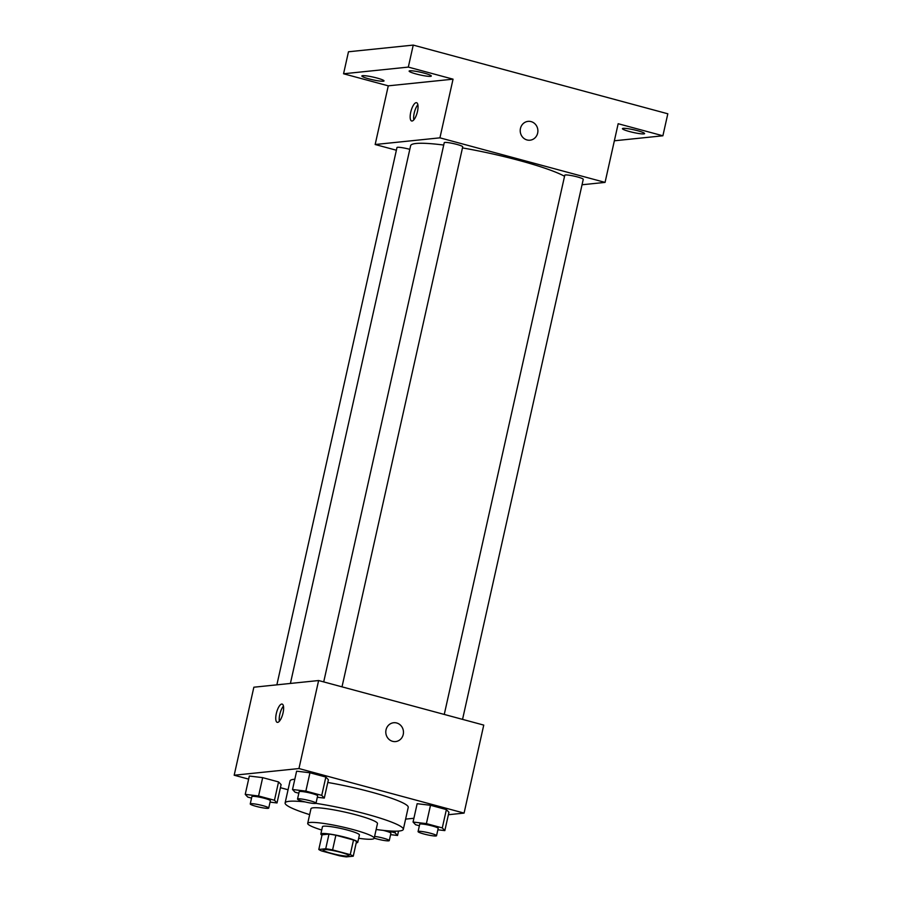 <?xml version="1.0" encoding="UTF-8"?>
<svg xmlns="http://www.w3.org/2000/svg" width="902" height="902" viewBox="0 0 902 902"><rect width="100%" height="100%" fill="white"/><g stroke="black" fill="none" stroke-linecap="round" stroke-linejoin="round"><path stroke-width="1.35" d="M323.976 849.583A13.248 1.601 12.6 0 1 338.588 851.792A13.248 1.601 12.6 0 1 348.95 855.716A13.248 1.601 12.6 0 1 335.668 854.397A13.248 1.601 12.6 0 1 323.085 849.943A13.248 1.601 12.6 0 1 323.976 849.583M321.8 851.003L339.445 855.772A17.984 2.176 12.6 0 0 346.323 856.9L353.246 856.19A17.984 2.176 12.6 0 0 350.247 854.656L332.59 849.898A17.984 2.176 12.6 0 0 325.723 848.759L318.801 849.47A17.984 2.176 12.6 0 0 321.8 851.003M350.247 854.656L353.516 839.987L335.871 835.229L332.59 849.898M325.723 848.759L328.993 834.091L322.07 834.812L318.801 849.47M328.993 834.091A17.984 2.176 12.6 0 1 335.871 835.229M353.516 839.987A17.984 2.176 12.6 0 1 356.515 841.521L353.246 856.19M356.222 842.829A18.931 2.289 -167.4 0 0 357.767 842.288A18.931 2.289 -167.4 0 0 346.041 837.473A18.931 2.289 -167.4 0 0 320.83 834.034A18.931 2.289 -167.4 0 0 321.991 835.173M320.83 834.034L322.465 826.706A18.931 2.289 12.6 0 1 323.739 826.187A18.931 2.289 12.6 0 1 347.687 830.133A18.931 2.289 12.6 0 1 359.402 834.959L357.767 842.288M358.658 838.296A34.062 4.115 -167.4 0 0 374.183 838.262A34.062 4.115 -167.4 0 0 353.077 829.581A34.062 4.115 -167.4 0 0 307.695 823.402A34.062 4.115 -167.4 0 0 321.721 830.043M374.183 838.262L377.464 823.594A34.062 4.115 -167.4 0 0 356.358 814.912A34.062 4.115 -167.4 0 0 310.964 808.733L307.695 823.402M376.145 829.49A60.558 7.317 -167.4 0 0 403.318 829.378A60.558 7.317 -167.4 0 0 365.806 813.942A60.558 7.317 -167.4 0 0 315.847 803.344M305.226 801.946A60.558 7.317 -167.4 0 0 285.111 802.949A60.558 7.317 -167.4 0 0 309.645 814.63M327.787 782.474A60.558 7.317 12.6 0 1 370.722 791.933A60.558 7.317 12.6 0 1 408.234 807.369L403.318 829.378M285.111 802.949L290.027 780.952A60.558 7.317 12.6 0 1 294.086 779.305A60.558 7.317 12.6 0 1 294.807 779.249M437.865 829.784L444.833 830.607L448.937 812.274L446.389 809.579L430.502 805.283L417.152 803.705L413.06 822.038L415.608 824.732L419.374 825.747M405.607 819.129L413.894 818.272M448.384 814.72L464.079 813.097L298.957 768.549L234.182 775.224L248.648 779.125M280.421 787.694L288.065 789.757M317.324 797.255L324.292 798.078L328.396 779.745L325.847 777.05L309.95 772.766L296.611 771.176L292.519 789.509L295.067 792.204L298.833 793.23M270.048 802.126L277.015 802.96L281.108 784.616L278.56 781.921L262.674 777.637L249.335 776.047L245.231 794.38L247.779 797.086L251.557 798.101M464.079 813.097L483.754 725.095L318.62 680.536L298.957 768.549M386.033 729.831A9.46 8.84 -95.9 0 1 393.667 722.739A9.46 8.84 -95.9 0 1 403.419 731.251A9.46 8.84 -95.9 0 1 395.606 741.568A9.46 8.84 -95.9 0 1 386.033 729.831M318.62 680.536L253.857 687.211L234.182 775.224M281.728 704.045A9.46 3.191 105.1 0 1 282.146 704.079A9.46 3.191 105.1 0 1 282.766 714.046A9.46 3.191 105.1 0 1 277.218 722.344A9.46 3.191 105.1 0 1 276.452 712.975A9.46 3.191 105.1 0 1 281.728 704.045M279.383 721.239A9.46 3.191 105.1 0 1 283.454 706.131M393.655 722.739A9.46 8.84 -95.9 0 1 403.419 731.251A9.46 8.84 -95.9 0 1 395.595 741.568M290.41 683.445L410.624 145.684A81.451 9.843 12.6 0 1 416.081 143.474A81.451 9.843 12.6 0 1 443.716 145.053M462.467 147.917A81.451 9.843 12.6 0 1 564.551 176.285M409.801 149.337A9.46 1.139 -167.4 0 0 396.97 147.567L276.869 684.843M444.258 714.44L564.787 175.214A9.46 1.139 12.6 0 1 565.419 174.954A9.46 1.139 12.6 0 1 575.859 176.533A9.46 1.139 12.6 0 1 583.256 179.34L462.546 719.379M323.717 681.912L444.246 142.685A9.46 1.139 12.6 0 1 444.878 142.437A9.46 1.139 12.6 0 1 455.318 144.016A9.46 1.139 12.6 0 1 462.715 146.823L342.005 686.85M582.049 184.763L605.062 182.396L439.928 137.837L375.164 144.512L396.373 150.228M439.928 137.837L453.052 79.173L408.324 67.098L413.24 45.1L667.818 113.787L662.891 135.785L618.174 123.721L605.062 182.396M520.454 128.456A9.46 8.84 -95.9 0 1 528.087 121.364A9.46 8.84 -95.9 0 1 537.84 129.877A9.46 8.84 -95.9 0 1 530.026 140.193A9.46 8.84 -95.9 0 1 520.454 128.456M413.24 45.1L348.476 51.775L343.561 73.772L388.277 85.837L375.164 144.512M453.052 79.173L388.277 85.837M416.16 102.67A9.46 3.191 105.1 0 1 416.566 102.704A9.46 3.191 105.1 0 1 417.186 112.671A9.46 3.191 105.1 0 1 411.639 120.981A9.46 3.191 105.1 0 1 410.872 111.6A9.46 3.191 105.1 0 1 416.16 102.67M413.804 119.865A9.46 3.191 105.1 0 1 417.874 104.756M528.087 121.364A9.46 8.84 -95.9 0 1 537.84 129.877A9.46 8.84 -95.9 0 1 530.026 140.193M629.461 131.534A11.354 1.376 12.6 0 1 622.425 128.648A11.354 1.376 12.6 0 1 633.813 129.787A11.354 1.376 12.6 0 1 644.592 133.597A11.354 1.376 12.6 0 1 629.461 131.534M614.363 140.791L662.891 135.785M416.172 73.987A11.354 1.376 12.6 0 1 409.136 71.1A11.354 1.376 12.6 0 1 420.524 72.228A11.354 1.376 12.6 0 1 431.303 76.05A11.354 1.376 12.6 0 1 416.172 73.987M368.895 78.857A11.354 1.376 12.6 0 1 361.86 75.971A11.354 1.376 12.6 0 1 373.236 77.11A11.354 1.376 12.6 0 1 384.026 80.921A11.354 1.376 12.6 0 1 368.895 78.857M408.324 67.098L343.561 73.772M277.015 802.96L274.467 800.254L258.581 795.97L245.231 794.38M250.249 803.941L251.883 796.601A9.46 1.139 12.6 0 1 252.526 796.353A9.46 1.139 12.6 0 1 262.967 797.92A9.46 1.139 12.6 0 1 270.363 800.728L268.717 808.068A9.46 1.139 12.6 0 1 259.235 807.121A9.46 1.139 12.6 0 1 250.249 803.941A9.46 1.139 12.6 0 1 250.88 803.682A9.46 1.139 12.6 0 1 261.321 805.26A9.46 1.139 12.6 0 1 268.717 808.068M281.108 784.616L278.56 781.921L274.467 800.254M278.56 781.921L262.674 777.637L258.581 795.97M262.674 777.637L249.335 776.047M390.589 834.654L397.557 835.477L395.008 832.783L387.713 830.81M383.203 830.381A9.46 1.139 12.6 0 1 390.904 833.256L389.258 840.596A9.46 1.139 12.6 0 1 383.891 840.438A9.46 1.139 12.6 0 1 374.206 838.15M398.537 831.08L397.557 835.477M395.369 831.182L395.008 832.783M374.601 836.379A9.46 1.139 12.6 0 1 384.331 838.443A9.46 1.139 12.6 0 1 389.258 840.596M324.292 798.078L321.743 795.384L305.857 791.099L292.519 789.509M297.525 799.071L299.171 791.731A9.46 1.139 12.6 0 1 299.802 791.471A9.46 1.139 12.6 0 1 310.243 793.05A9.46 1.139 12.6 0 1 317.639 795.857L316.004 803.197A9.46 1.139 12.6 0 1 306.511 802.25A9.46 1.139 12.6 0 1 297.525 799.071A9.46 1.139 12.6 0 1 298.167 798.811A9.46 1.139 12.6 0 1 308.608 800.39A9.46 1.139 12.6 0 1 316.004 803.197M328.396 779.745L325.847 777.05L321.743 795.384M325.847 777.05L309.95 772.766L305.857 791.099M309.95 772.766L296.611 771.176M444.833 830.607L442.284 827.912L426.398 823.616L413.06 822.038M418.077 831.588L419.712 824.259A9.46 1.139 12.6 0 1 420.343 824A9.46 1.139 12.6 0 1 430.784 825.578A9.46 1.139 12.6 0 1 438.18 828.386L436.545 835.714A9.46 1.139 12.6 0 1 427.052 834.767A9.46 1.139 12.6 0 1 418.077 831.588A9.46 1.139 12.6 0 1 418.708 831.34A9.46 1.139 12.6 0 1 429.149 832.907A9.46 1.139 12.6 0 1 436.545 835.714M448.937 812.274L446.389 809.579L442.284 827.912M446.389 809.579L430.502 805.283L426.398 823.616M430.502 805.283L417.152 803.705"/></g></svg>
